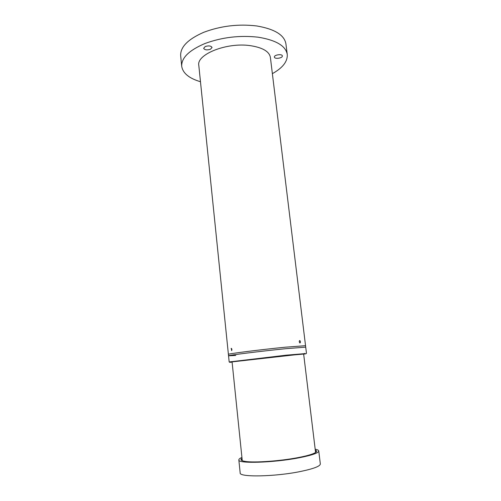 <?xml version="1.0" encoding="UTF-8"?>
<svg xmlns="http://www.w3.org/2000/svg" width="501" height="501" viewBox="0 0 501 501"><rect width="100%" height="100%" fill="white"/><g stroke="black" fill="none" stroke-linecap="round" stroke-linejoin="round"><path stroke-width="0.75" d="M282.351 55.98C282.67 58.216 274.479 59.331 274.391 57.07L274.385 57.045C273.984 54.816 282.27 53.657 282.345 55.93L282.351 55.98M181.706 66.295L180.667 55.686C180.279 47.006 187.981 39.21 203.763 32.296C220.809 25.889 238.489 23.785 256.8 25.971C274.673 29.045 284.38 35.014 285.921 43.881L287.261 54.452C285.752 45.86 276.051 40.111 258.14 37.193C239.785 35.139 222.049 37.249 204.94 43.524C189.09 50.288 181.343 57.878 181.706 66.295C182.846 73.24 189.102 78.381 200.475 81.719M287.261 54.452C287.687 61.479 282.721 67.879 272.375 73.653M205.253 46.518C208.767 45.491 211.034 45.816 212.055 47.501L210.414 49.286C206.919 50.307 204.665 49.968 203.638 48.29L205.253 46.518M250.256 45.647C226.709 42.134 196.267 54.446 198.809 65.443L228.4 354.345C226.784 353.919 260.72 349.623 285.501 347.18C260.72 349.623 226.784 353.919 228.4 354.345L228.55 355.798C226.94 355.422 260.896 351.176 285.676 348.702L305.716 347.143L305.541 345.696L285.501 347.18L305.541 345.696L270.39 57.415C269.3 51.465 262.587 47.545 250.256 45.647M231.268 348.352C231.913 348.815 232.044 349.579 231.656 350.637L231.268 348.352M299.723 340.574L299.917 340.63C300.587 341.576 300.613 342.346 300.005 342.947L299.805 342.897C299.11 341.951 299.078 341.181 299.723 340.574M235.758 355.447L228.55 355.798L229.176 361.966L286.434 355.159L304.289 353.687M232.095 362.085C224.561 362.636 259.055 358.472 285.388 355.685L303.65 354.057M232.101 362.154C228.976 362.411 228.769 362.342 231.487 361.947L304.213 353.787C306.956 353.574 306.769 353.687 303.662 354.126M228.55 355.798C226.94 355.422 260.896 351.176 285.676 348.702L305.716 347.143L306.468 353.293M231.387 361.86L229.176 361.966M241.933 457.451C239.822 458.352 238.795 459.173 238.839 459.918L240.173 472.925C238.971 477.347 274.73 476.777 300.224 471.547C313.52 468.792 320.22 466.256 320.333 463.932L318.749 450.95C318.63 450.217 317.44 449.647 315.185 449.228M238.839 459.918C237.587 463.794 273.183 462.799 298.627 457.876C311.898 455.29 318.605 452.979 318.749 450.95M315.292 450.098C317.59 451.038 316.707 452.303 312.662 453.9C309.261 455.184 304.195 456.455 297.475 457.72C279.715 461.108 254.345 462.868 245.434 461.44C241.125 460.782 239.992 459.743 242.021 458.321M241.645 460.4L242.083 458.91M315.367 450.693L316.118 452.046M231.456 348.408L231.124 348.439M299.504 340.686L299.917 340.63M304.213 353.787L304.514 353.38M231.487 361.947L231.099 361.616M232.082 361.935L242.265 460.707M303.631 353.906L315.58 452.484"/></g></svg>
